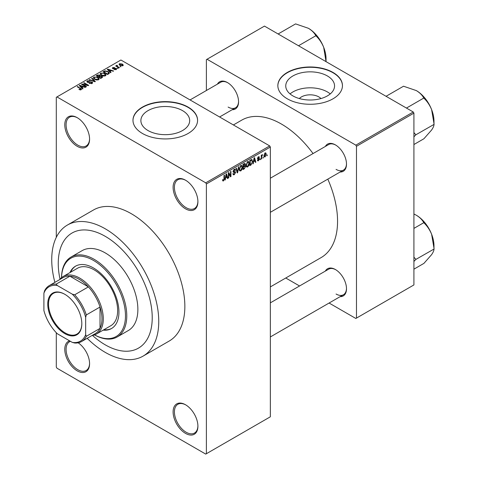 <?xml version="1.0" encoding="UTF-8"?>
<svg xmlns="http://www.w3.org/2000/svg" width="478" height="478" viewBox="0 0 478 478"><rect width="100%" height="100%" fill="white"/><g stroke="black" fill="none" stroke-linecap="round" stroke-linejoin="round"><path stroke-width="0.72" d="M185.506 208.826A17.537 10.122 60 0 1 173.108 187.352A17.537 10.122 60 0 1 185.506 180.188L185.506 180.188A17.537 10.122 60 0 1 197.91 201.668A17.537 10.122 60 0 1 185.506 208.826M185.84 180.385A16.611 9.59 -120 0 0 177.858 179.746A16.611 9.59 -120 0 0 175.306 193.058A16.611 9.59 -120 0 0 186.163 207.697A16.611 9.59 -120 0 0 194.468 208.516A16.611 9.59 -120 0 0 197.904 201.28M185.506 433.379A17.537 10.122 60 0 1 173.108 411.905A17.537 10.122 60 0 1 185.506 404.747L185.506 404.747A17.537 10.122 60 0 1 197.91 426.221A17.537 10.122 60 0 1 185.506 433.379M185.84 404.938A16.611 9.59 -120 0 0 177.858 404.298A16.611 9.59 -120 0 0 175.306 417.611A16.611 9.59 -120 0 0 186.163 432.249A16.611 9.59 -120 0 0 194.468 433.068A16.611 9.59 -120 0 0 197.904 425.832M78.165 342.816A17.537 10.122 60 0 1 89.577 363.674A17.537 10.122 60 0 1 77.179 370.838A17.537 10.122 60 0 1 65.45 354.389A17.537 10.122 60 0 1 69.573 340.82M70.451 341.328A16.611 9.59 -120 0 0 69.525 341.758A16.611 9.59 -120 0 0 66.98 355.064A16.611 9.59 -120 0 0 77.836 369.703A16.611 9.59 -120 0 0 86.142 370.528A16.611 9.59 -120 0 0 89.577 363.292M77.179 146.28A17.537 10.122 60 0 1 64.781 124.806A17.537 10.122 60 0 1 77.179 117.648L77.179 117.648A17.537 10.122 60 0 1 89.577 139.122A17.537 10.122 60 0 1 77.179 146.28M77.514 117.845A16.611 9.59 -120 0 0 69.525 117.2A16.611 9.59 -120 0 0 66.98 130.512A16.611 9.59 -120 0 0 77.836 145.151A16.611 9.59 -120 0 0 86.142 145.975A16.611 9.59 -120 0 0 89.577 138.739M299.348 98.558A12.255 7.074 180 0 1 318.814 96.897A12.255 7.074 180 0 1 320.953 98.558M327.406 75.966A24.402 14.089 0 0 0 300.811 72.913A24.402 14.089 0 0 0 285.748 85.926A24.402 14.089 0 0 0 292.894 95.887A24.402 14.089 0 0 0 319.489 98.94A24.402 14.089 0 0 0 334.552 85.926A24.402 14.089 0 0 0 327.406 75.966M330.25 93.915A24.402 14.089 0 0 0 327.406 91.937A24.402 14.089 0 0 0 290.05 93.915M332.993 72.435A32.301 18.648 0 0 0 297.788 68.396A32.301 18.648 0 0 0 277.849 85.622A32.301 18.648 0 0 0 287.308 98.809A32.301 18.648 0 0 0 322.513 102.854A32.301 18.648 0 0 0 342.451 85.622A32.301 18.648 0 0 0 332.993 72.435M342.451 85.777A32.301 18.648 0 0 0 332.993 72.74A32.301 18.648 0 0 0 297.908 68.671A32.301 18.648 0 0 0 277.849 85.777M148.025 130.548A24.402 14.089 180 0 1 140.879 120.587A24.402 14.089 180 0 1 155.942 107.574A24.402 14.089 180 0 1 182.53 110.627A24.402 14.089 180 0 1 189.682 120.587A24.402 14.089 180 0 1 174.613 133.601A24.402 14.089 180 0 1 148.025 130.548M188.117 107.102A32.301 18.648 0 0 0 152.918 103.057A32.301 18.648 0 0 0 132.98 120.289A32.301 18.648 0 0 0 142.438 133.47A32.301 18.648 0 0 0 177.637 137.515A32.301 18.648 0 0 0 197.581 120.289A32.301 18.648 0 0 0 188.117 107.102M197.581 120.438A32.301 18.648 0 0 0 188.117 107.401A32.301 18.648 0 0 0 153.038 103.332A32.301 18.648 0 0 0 132.98 120.438M325.369 146.441A15.69 9.058 60 0 1 335.407 144.888L335.407 144.888A15.69 9.058 60 0 1 346.496 164.103A15.69 9.058 60 0 1 340.139 172.02M335.735 145.085A14.764 8.526 -120 0 0 328.673 144.535L270.345 178.21M217.436 84.128A15.69 9.058 60 0 1 227.468 82.575L227.468 82.575A15.69 9.058 60 0 1 238.564 101.79A15.69 9.058 60 0 1 232.2 109.701M227.803 82.772A14.764 8.526 -120 0 0 220.74 82.216L190.059 99.932M325.369 271.074A15.69 9.058 60 0 1 335.407 269.526L335.407 269.526A15.69 9.058 60 0 1 346.496 288.736A15.69 9.058 60 0 1 340.139 296.653M335.735 269.723A14.764 8.526 -120 0 0 328.673 269.168L270.345 302.849M87.175 338.31A75.673 43.689 -120 0 0 105.244 352.376A75.673 43.689 -120 0 0 143.077 356.122A75.673 43.689 -120 0 0 154.681 295.482A75.673 43.689 -120 0 0 105.244 228.795A75.673 43.689 -120 0 0 67.404 225.048A75.673 43.689 -120 0 0 54.874 282.367M143.077 356.122L169.182 341.053A75.673 43.689 -120 0 0 180.78 280.413A75.673 43.689 -120 0 0 131.342 213.726A75.673 43.689 -120 0 0 93.509 209.973L67.404 225.048M270.345 286.908L321.12 257.594A79.366 45.822 -120 0 0 327.812 179.136M313.042 153.558A79.366 45.822 -120 0 0 281.434 124.053A79.366 45.822 -120 0 0 241.754 120.121L233.395 124.949M105.244 236.329A66.448 38.365 -120 0 0 72.017 233.037A66.448 38.365 -120 0 0 60.019 279.206A66.448 38.365 -120 0 1 72.017 233.037A66.448 38.365 -120 0 1 105.244 236.329A66.448 38.365 -120 0 1 148.652 294.884A66.448 38.365 -120 0 1 138.465 348.127A66.448 38.365 -120 0 0 148.652 294.884A66.448 38.365 -120 0 0 105.244 236.329M92.481 335.431A66.448 38.365 -120 0 0 105.244 344.835A66.448 38.365 -120 0 0 138.465 348.127A66.448 38.365 -120 0 1 105.244 344.835A66.448 38.365 -120 0 1 92.481 335.431M263.342 157.107L262.93 158.099L263.342 157.107M261.681 156.832L261.681 158.816L261.269 159.06L261.269 155.225L261.681 154.98L261.681 155.595L262.571 154.603L261.681 156.832L261.269 156.587M260.498 158.75L260.08 159.742L260.498 158.75M259.429 158.947L258.425 160.769L257.75 160.865L257.409 160.118L257.827 159.813L258.455 160.202L259.01 159.288L257.714 159.037L257.469 158.439L258.407 156.802L259.1 156.706L259.369 157.346L258.951 157.656L258.419 157.346L257.887 158.122L259.19 158.272L259.429 158.947L258.359 158.332M257.827 159.813L258.455 160.202M258.951 157.656L258.012 157.107M257.54 157.925L258.018 158.361M253.639 161.887L253.28 163.667L252.844 163.924L254.105 157.919L254.541 157.668L255.867 162.173L255.431 162.424L255.073 161.056L253.31 161.701M247.622 167.007L246.427 166.864L246.021 165.292L247.622 161.594L248.578 161.504L249.223 163.38L248.811 165.513L247.622 167.007L246.098 166.123M240.798 170.945L239.609 170.801L239.197 169.23L240.804 165.531L241.754 165.448L242.4 167.318L241.988 169.451L240.798 170.945L239.275 170.066M222.634 180.451L223.483 180.941L222.832 180.941L222.587 179.812L222.999 179.507L223.507 180.314L223.949 179.656L224.009 175.295L224.427 175.056L224.427 178.635L223.483 180.941L222.832 180.941M222.587 179.979L223.507 180.314M205.737 182.829L269.694 145.904L270.345 147.039L270.345 416.798L206.388 453.724L206.388 183.958L205.737 182.829L56.954 96.926L56.296 97.303L56.296 237.345M270.345 147.039L206.388 183.958M225.634 178.055L225.275 179.836L224.839 180.087L226.106 174.082L226.542 173.831L227.869 178.342L227.432 178.593L227.074 177.224L225.311 177.864M228.759 173.604L228.759 177.828L228.341 178.067L228.341 172.791L228.783 172.534L230.533 175.755L230.533 171.524L230.952 171.285L230.952 176.561L230.504 176.818L228.341 173.365M235.164 172.678L233.36 172.277L233.025 171.465L234.208 169.337L235.074 169.218L235.463 170.192L235.045 170.497L234.22 169.947L233.575 171.704L234.949 171.536L235.576 172.427L234.286 174.703L233.342 174.829L232.911 173.717L233.324 173.406L233.623 174.147L234.322 174.064L235.164 172.678L234.106 171.71M234.059 169.433L234.794 169.857L233.76 169.678M233.575 171.704L233.031 171.393L233.575 171.704M234.949 171.536L235.26 171.608M238.922 166.685L237.614 172.713L237.208 172.946L235.977 168.381L236.407 168.136L237.387 172.229L238.486 166.936L238.922 166.685M244.694 165.46L245.543 166.583L244.282 168.865L242.997 169.606L242.997 164.33L245.089 163.434L245.214 165.675M251.637 159.443L252.605 161.391L251.034 164.964L249.815 165.669L249.815 160.393L252.02 159.509M266.252 154.221L265.093 156.915L264.394 156.987L263.934 155.601L265.093 152.942L265.804 152.882L266.252 154.221L265.792 153.958M267.256 154.848L266.844 155.84L267.256 154.848M56.296 332.718L56.296 367.068L56.954 368.197L205.737 454.1L206.388 453.724M121.083 66.681L120.014 66.544L121.083 66.681M118.233 68.324L117.164 68.193L118.233 68.324M111.016 72.495L110.579 72.746L107.275 69.376L107.711 69.125L113.609 71.001L113.172 71.252L111.446 70.672L110.012 71.497L111.016 72.495M105.913 75.309L105.913 74.705L105.417 75.793L103.511 76.068L101.533 75.399L100.183 73.869L100.739 73.086L104.682 73.516L105.973 75.022M99.089 79.246L99.089 78.643L98.599 79.73L96.687 80.005L94.71 79.342L93.359 77.806L93.915 77.024L97.859 77.46L99.149 78.96M92.081 83.495L89.165 83.399L91.585 83.166L91.645 82.228L87.39 82.234L86.805 81.493L87.319 80.83L89.936 80.896L87.868 81.135L87.821 82.007L92.051 81.983L92.654 82.772L92.081 83.495M91.991 83.542L91.645 82.228M87.868 81.135L87.821 82.425M83.017 88.663L82.58 88.914L79.276 85.544L79.712 85.293L85.604 87.163L85.168 87.414L83.447 86.835L82.007 87.665L83.017 88.663M269.694 145.904L120.904 60.007L56.954 96.926M80.31 89.918L78.96 89.428L80.77 89.41L80.872 88.95L77.179 86.757L77.597 86.512L81.648 89.249L80.31 89.918M80.77 89.912L80.872 88.95M86.494 86.649L86.082 86.888L81.511 84.253L81.953 83.997L87.366 85.102L83.704 82.987L84.122 82.748L88.687 85.383L88.245 85.64L82.837 84.54L86.494 86.649M95.355 81.535L94.949 81.768L89.147 79.844L89.577 79.593L94.59 81.362L91.657 78.398L92.093 78.147L95.355 81.535M102.017 77.687L100.733 78.434L96.168 75.793L97.452 75.046L99.747 75.052L100.255 75.865L101.945 76.181L102.627 77.006L102.017 77.687M100.272 75.727L100.255 76.283M108.775 73.791L107.556 74.49L102.985 71.855L104.891 70.852L108.034 71.551L109.408 73.032L108.775 73.791M116.22 69.555L114.14 69.525L115.778 69.268L115.819 68.647L112.772 68.671L112.336 68.109L112.76 67.583L114.672 67.571L113.25 67.846L113.119 68.39L116.154 68.36L116.662 68.999L116.22 69.555M115.778 69.74L115.819 68.647M113.25 67.846L113.119 68.82M119.422 67.643L119.004 67.882L115.682 65.964L116.626 66.03L116.536 65.402L117.104 65.277L117.463 65.623L117.098 66.209L119.422 67.643M116.626 66.508L116.536 65.904M117.104 65.277L117.098 66.783M122.888 65.707L120.014 65.378L119.034 64.297L119.452 63.717L122.29 64.028L123.306 65.127L122.888 65.707M413.255 111.995L413.912 113.131L356.48 146.286L355.829 145.151L413.255 111.995L264.471 26.099L206.388 59.631L206.388 90.503M356.48 146.286L356.48 318.091L355.829 318.468L329.091 303.028M299.563 285.975L285.76 278.011M356.48 318.091L413.912 284.936L413.912 113.131M355.829 145.151L207.046 59.254M336.058 169.379A14.764 8.526 -120 0 0 343.443 170.108A14.764 8.526 -120 0 0 346.496 163.721M228.12 107.06A14.764 8.526 -120 0 0 235.505 107.795A14.764 8.526 -120 0 0 238.558 101.402M336.058 294.012A14.764 8.526 -120 0 0 343.443 294.747A14.764 8.526 -120 0 0 346.496 288.354M79.318 89.613L79.318 89.153M77.597 86.996L77.597 86.512M79.712 85.992L79.712 85.293M82.007 88.328L82.007 87.665M80.674 86.285L81.613 87.277L82.772 86.608L79.999 85.676L80.674 86.285L80.674 86.972M81.613 87.928L81.613 87.277M79.999 86.285L79.999 85.676M82.772 87.223L82.772 86.608M81.953 84.51L81.953 83.997M87.366 85.46L87.366 85.102M84.122 83.226L84.122 82.748M82.837 85.018L82.837 84.54M89.517 83.572L89.517 83.124M91.585 83.71L91.585 83.166M87.319 82.192L87.319 80.83M88.418 82.545L88.418 82.198M90.336 82.15L90.336 81.72M92.051 83.513L92.051 81.983M89.577 79.987L89.577 79.593M92.093 78.84L92.093 78.147M93.915 78.786L93.915 77.024M97.859 77.968L97.859 77.46M94.453 77.334L94.029 77.926L95.134 79.103L98.062 79.426L98.468 78.84L97.428 77.687L96.221 77.197L94.453 77.334M95.134 79.557L95.134 79.103M98.062 79.951L98.062 79.426M97.452 75.667L97.452 75.046M99.747 76.534L99.747 75.052M101.868 77.777L101.945 76.181M97.112 75.865L98.48 76.647L99.651 75.924L99.406 75.333L97.835 75.446L97.112 75.865L97.112 76.343M98.48 77.131L98.48 76.647M99.651 76.588L99.406 75.333M99.012 76.958L100.613 77.884L101.868 77.095L101.533 76.426L99.83 76.486L99.012 76.958L99.012 77.436M100.613 78.362L100.613 77.884M101.497 77.992L101.497 77.376M100.739 74.843L100.739 73.086M104.682 74.024L104.682 73.516M101.27 73.391L100.852 73.982L101.957 75.166L104.885 75.488L105.291 74.903L104.252 73.749L103.045 73.254L101.27 73.391M101.957 75.62L101.957 75.166M104.885 76.014L104.885 75.488M104.891 71.377L104.891 70.852M108.034 72.053L108.034 71.551M103.935 71.921L107.436 73.947L108.183 73.51L108.566 72.525L107.61 71.784L105.357 71.21L103.935 71.921L103.935 72.405M107.436 74.425L107.436 73.947M108.727 73.815L108.566 72.525M108.183 74.132L108.183 73.51M107.711 69.824L107.711 69.125M110.012 72.166L110.012 71.497M108.673 70.117L109.617 71.108L110.771 70.445L108.004 69.507L108.673 70.117L108.673 70.804M109.617 71.766L109.617 71.108M108.004 70.117L108.004 69.507M110.771 71.061L110.771 70.445M114.499 69.663L114.499 69.25M112.76 68.665L112.76 67.583M113.531 68.892L113.531 68.474M116.154 69.597L116.154 68.36M117.582 68.432L117.582 67.948M116.1 66.203L116.1 65.725M117.696 67.129L117.696 66.645M120.426 66.789L120.426 66.305M119.452 64.996L119.452 63.717M122.29 64.536L122.29 64.028M122.428 65.886L121.908 64.285L119.912 63.998L119.685 65.175M119.912 63.998L120.426 65.139L122.428 65.426L122.655 65.086L122.655 65.821M120.426 65.6L120.426 65.139M224.935 179.638L225.275 179.836M227.277 178.001L227.869 178.342M226.536 176.914L227.074 177.224M226.166 175.599L225.777 177.356L226.931 176.687L226.351 174.488L226.166 175.599L225.825 175.402M225.455 177.171L225.777 177.356M228.341 177.589L228.759 177.828M229.649 175.241L230.533 175.755M230.097 176.065L230.952 176.561M232.917 173.914L234.286 174.703M234.101 169.403L235.463 170.192M233.067 171.022L233.443 171.244M234.262 171.668L235.576 172.427M237.058 172.391L237.614 172.713M236.945 171.972L237.387 172.229M241.958 167.061L242.4 167.318M241.665 169.26L241.988 169.451M240.35 165.878L240.804 166.147L239.615 169.003L240.093 170.389L240.798 170.329L241.988 167.539L241.808 166.452L240.679 165.609M239.209 168.77L239.615 169.003M241.808 166.452L240.804 166.147M244.276 163.59L245.429 164.253M244.216 165.818L245.543 166.583M242.997 164.468L243.41 164.707L243.41 166.284L244.622 165.531L245.011 164.581L244.133 163.673M242.997 166.045L243.41 166.284M245.011 164.581L244.133 164.295L243.41 164.707M243.41 166.9L243.41 168.752L244.718 167.927L245.13 166.828L244.915 166.26L243.41 166.9L242.997 166.661M242.997 168.513L243.41 168.752M243.696 166.123L244.228 166.428M248.781 163.123L249.223 163.38M248.488 165.322L248.811 165.513M247.168 161.94L247.628 162.203L246.433 165.059L246.917 166.452L247.616 166.392L248.811 163.601L248.632 162.514L247.502 161.666M246.033 164.832L246.433 165.059M248.632 162.514L247.628 162.203M250.502 164.659L251.034 164.964M252.169 161.14L252.605 161.391M250.233 160.769L250.233 164.814L252.026 163.01L252.187 161.624L251.559 160.106L250.233 160.769L249.815 160.53M249.815 164.569L250.233 164.814M250.43 160.04L250.968 160.345M250.932 159.748L251.763 160.16L250.992 159.718M252.94 163.476L253.28 163.667M255.276 161.833L255.867 162.173M254.541 160.751L255.073 161.056M254.165 159.431L253.776 161.188L254.935 160.524L254.356 158.326L254.165 159.431L253.83 159.24M253.454 161.002L253.776 161.188M254.057 158.152L254.356 158.326M257.421 160.19L258.425 160.769M257.487 158.182L258.903 159.001M258.419 156.796L259.369 157.346M260.08 159.264L260.498 159.503M261.269 158.576L261.681 158.816M261.269 155.356L261.681 155.595M261.92 154.914L262.452 155.225M261.825 155.135L262.153 155.326M261.269 155.714L261.759 156.001M262.93 157.621L263.342 157.859M263.987 156.282L265.093 156.915M264.878 153.091L265.523 153.462L265.081 153.498L264.352 155.356L265.105 156.366L265.834 154.502L264.692 153.271M263.958 155.129L264.352 155.356M263.952 155.983L265.105 156.366M266.844 155.356L267.256 155.601M103.188 330.137A35.993 20.781 -120 0 0 111.493 328.535A35.993 20.781 -120 0 0 117.008 299.694A35.993 20.781 -120 0 0 93.497 267.979A35.993 20.781 -120 0 0 75.5 266.192A35.993 20.781 -120 0 0 69.961 272.591M103.84 329.76A35.993 20.781 -120 0 0 111.816 328.344M94.578 334.893A45.219 26.111 -120 0 0 125.469 315.199A45.219 26.111 -120 0 0 93.497 260.444A45.219 26.111 -120 0 0 61.537 277.664M61.525 277.676A46.145 26.643 60 0 1 71.079 257.027A46.145 26.643 60 0 1 94.148 259.309A46.145 26.643 60 0 1 124.292 299.975A46.145 26.643 60 0 1 117.218 336.948A46.145 26.643 60 0 1 94.56 334.899M117.218 336.948L128.313 330.543A46.145 26.643 -120 0 0 135.388 293.57A46.145 26.643 -120 0 0 105.244 252.91A46.145 26.643 -120 0 0 82.168 250.621L71.079 257.027M59.75 279.546A33.221 19.18 60 0 1 63.18 276.505L77.538 268.218A33.221 19.18 60 0 1 94.148 269.861A33.221 19.18 60 0 1 115.855 299.138A33.221 19.18 60 0 1 110.759 325.763L96.401 334.05A33.221 19.18 60 0 1 92.051 335.496M75.829 266.013A35.993 20.781 -120 0 0 70.613 272.215M406.449 108.064L423.908 97.984L424.028 98.301C427.218 101.36 429.746 105.13 431.616 109.617A24.97 14.418 -120 0 1 433.982 121.173L433.982 123.945M413.912 136.816L415.83 134.808L433.976 124.429C434.06 125.696 433.271 127.554 431.616 130.004L423.908 138.757L413.912 144.529M415.83 134.808L413.912 132.561M386.063 96.299L403.522 86.219L416.326 90.593A24.97 14.418 -120 0 1 431.616 109.617L434.102 124.256M416.326 90.593C419.738 92.678 422.182 95.098 423.663 97.847L423.908 97.984M415.705 134.981A28.662 16.545 -120 0 0 415.705 134.491M47.752 304.11A24.085 13.91 60 0 1 64.781 294.275A24.085 13.91 60 0 1 81.816 323.779A24.085 13.91 60 0 1 64.781 333.608A24.085 13.91 60 0 1 47.752 304.11M64.978 294.388A23.536 13.587 -120 0 0 53.405 293.337A23.536 13.587 -120 0 0 48.535 304.11A23.536 13.587 -120 0 0 58.806 327.794A23.536 13.587 -120 0 0 76.94 334.098A23.536 13.587 -120 0 0 81.816 323.546M63.18 276.505A33.221 19.18 60 0 1 88.783 285.408A33.221 19.18 60 0 1 103.284 318.838A33.221 19.18 60 0 1 96.401 334.05M85.664 334.654L86.315 336.303A32.301 18.648 60 0 1 81.583 341.537L95.289 333.626A32.301 18.648 -120 0 0 100.022 328.392A32.301 18.648 -120 0 0 101.981 318.838A32.301 18.648 -120 0 0 100.022 307.025A32.301 18.648 -120 0 0 88.388 286.884L69.89 276.2A32.301 18.648 -120 0 0 62.988 277.682L49.282 285.593A32.301 18.648 60 0 1 56.183 284.111L57.282 285.503A31.381 18.116 -120 0 0 43.898 293.229L43.898 310.545A31.381 18.116 -120 0 0 57.282 333.728L72.28 342.385A31.381 18.116 -120 0 0 85.664 334.654L85.664 317.344A31.381 18.116 -120 0 0 72.28 294.161L57.282 285.503M72.28 294.161L74.688 294.795L88.388 286.884A32.301 18.648 -120 0 0 69.89 276.2L56.183 284.111M86.315 336.303L100.022 328.392L100.022 307.025L86.315 314.942L85.664 317.344M43.898 293.229L44.55 290.827A32.301 18.648 60 0 1 49.282 285.593M81.583 341.537A32.301 18.648 60 0 1 74.688 343.019L72.28 342.385M74.688 294.795A32.301 18.648 60 0 1 86.315 314.942M413.912 261.448L415.705 259.614A28.662 16.545 -120 0 0 415.705 259.369A28.662 16.545 -120 0 0 415.705 259.13L413.912 257.194M413.912 269.168L423.908 263.396L431.616 254.637C433.271 252.187 434.06 250.329 433.976 249.068L415.83 259.44L415.705 259.13M413.912 228.394L423.908 222.623L424.028 222.933C427.218 225.992 429.746 229.763 431.616 234.25L434.102 248.895M413.912 214.001L416.326 215.231C419.738 217.317 422.182 219.731 423.663 222.479L423.908 222.623M433.982 248.578L433.982 245.806A24.97 14.418 -120 0 0 431.616 234.25A24.97 14.418 -120 0 0 416.326 215.231M298.511 45.751L315.97 35.671L316.095 35.987C319.28 39.041 321.808 42.811 323.678 47.298A24.97 14.418 -120 0 1 326.044 58.86L326.05 61.65M278.124 33.98L295.583 23.9L308.388 28.28A24.97 14.418 -120 0 1 323.678 47.298L326.044 61.626M308.388 28.28C311.799 30.365 314.243 32.779 315.725 35.527L315.97 35.671M80.698 88.806L80.698 88.305M89.374 82.431L89.374 81.995M93.706 81.356L93.706 81.039M99.257 76.815L99.257 76.199M104.15 71.802L104.15 71.18M114.194 68.826L114.194 68.306M224.009 178.396L224.427 178.635M233.037 171.644L234.13 172.277M236.741 171.214L237.225 171.488M243.744 168.555L244.282 168.865M243.601 163.984L244.133 164.295M257.469 158.427L258.496 159.025M80.955 89.141L80.955 89.87M87.492 81.577L87.492 82.294M94.029 77.926L94.029 78.882M98.468 78.84L98.468 79.802M99.735 75.715L99.735 76.54M100.852 73.982L100.852 74.944M105.291 74.903L105.291 75.859M116.046 68.94L116.046 69.645M112.963 68.175L112.963 68.76M116.967 65.97L116.967 66.705M233.623 174.147L232.911 173.735M240.093 170.389L239.245 169.899M244.915 166.26L244.186 165.836M246.917 166.452L246.068 165.962M258.024 160.261L257.57 160.005M258.789 157.286L258.198 156.945M270.345 212.31L343.443 170.108M343.443 294.747L270.345 336.948M235.505 107.795L219.593 116.979"/></g></svg>
